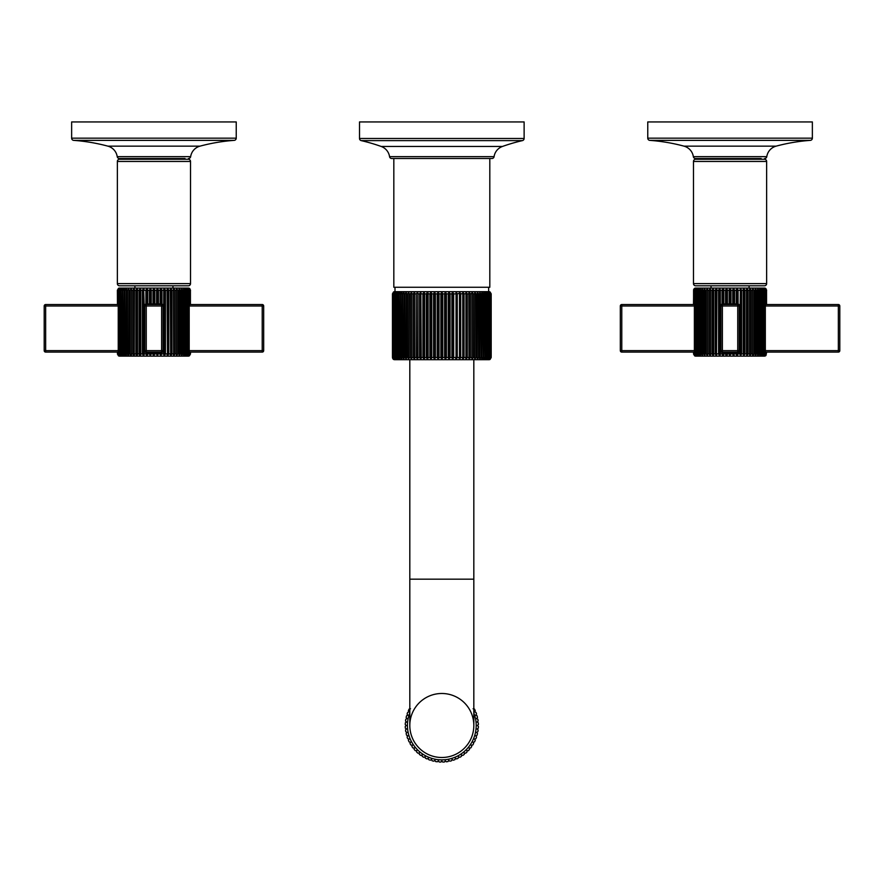 <?xml version="1.0" encoding="UTF-8"?>
<svg xmlns="http://www.w3.org/2000/svg" width="884" height="884" viewBox="0 0 884 884"><rect width="100%" height="100%" fill="white"/><g stroke="black" fill="none" stroke-linecap="round" stroke-linejoin="round"><path stroke-width="1.33" d="M146.114 352.086L146.401 352.683A2.199 2.199 0 0 1 145.904 352.628L144.202 350.484L144.202 306.151L146.114 304.549M163.628 305.742A2.199 2.199 0 0 1 163.673 306.151L163.673 350.484L162.203 351.976M162.203 304.66L163.673 306.151L163.673 350.484A2.199 2.199 0 0 1 163.628 350.893A2.199 2.199 0 0 0 163.673 350.484L163.684 354.141M144.247 350.893A2.199 2.199 0 0 1 144.202 350.484L144.202 306.151A2.199 2.199 0 0 1 144.247 305.742A2.199 2.199 0 0 0 144.202 306.151L143.639 288.372L143.639 355.821L142.446 353.92L140.788 353.92L140.357 355.821L139.097 353.92L137.506 353.92L137.219 355.821L135.893 353.92L134.379 353.92L134.224 355.821L132.865 353.92L131.451 353.92L131.429 355.821L130.036 353.92L128.732 353.92L128.854 355.821L127.429 353.92L126.246 353.92L126.511 355.821L125.086 353.92L124.036 353.92L124.434 355.821L123.02 353.92L122.114 353.92L122.644 355.821L121.252 353.92L120.5 353.92L121.163 355.821L119.804 353.92L119.207 353.92L119.992 355.821L118.677 353.92L119.141 355.821L117.638 353.92L118.633 355.821L117.373 353.92L118.456 355.821L117.462 352.683L117.462 353.92M161.474 352.683A2.199 2.199 0 0 0 161.971 352.628A2.199 2.199 0 0 1 161.916 352.639A2.199 2.199 0 0 0 161.971 352.628A2.199 2.199 0 0 1 161.474 352.683L145.904 352.628L147.02 355.821L145.904 353.92L144.202 353.92L144.28 306.151A2.122 2.122 0 0 1 146.114 304.052M160.855 303.952L161.474 303.952A2.199 2.199 0 0 1 161.971 304.008L161.971 290.272L160.855 288.372L160.855 303.952L146.401 303.952A2.199 2.199 0 0 0 145.904 304.008L145.904 290.272L147.02 288.372L147.02 303.952M144.202 353.92L143.639 355.821L144.202 353.92M140.788 353.92L140.788 290.272L140.357 288.372L139.097 290.272L140.357 288.372L140.788 290.272L142.446 290.272L143.639 288.372L144.202 290.272L145.904 290.272L147.02 288.372L147.705 290.272L147.705 303.952M147.02 352.683L147.02 355.821L147.705 353.92L147.02 355.821M147.705 352.683L147.705 353.92L149.44 353.92L150.457 355.821L149.44 352.683M150.457 352.683L150.457 355.821L151.263 352.683M153.02 352.683L153.02 353.943L151.263 353.92M153.938 352.683L153.938 355.821L153.02 353.92M154.855 352.683L153.938 355.821L153.263 355.014M156.612 352.683L156.623 354.152M157.418 352.683L157.418 355.821L156.612 353.92L157.418 355.821L158.435 352.683M160.17 352.683L160.181 354.141M160.855 352.683L160.855 355.821L160.17 353.92L158.435 353.92M161.971 352.628L160.855 355.821M163.739 289.576L163.595 350.484A2.122 2.122 0 0 1 162.203 352.473M160.247 289.587L160.855 288.372L161.971 290.272L163.673 290.272L164.236 288.372L164.236 355.821L163.673 353.92L164.236 355.821L165.43 353.92L165.43 290.272L167.087 290.272L167.518 288.372L168.778 290.272L168.778 353.92L167.518 355.821L167.098 354.208M154.855 303.952L154.855 290.272L153.938 288.372L153.02 290.272L153.938 288.372L154.855 290.272L156.612 290.272L157.418 288.372L158.435 290.272L160.17 290.272L160.17 303.952M157.418 303.952L157.418 288.372L158.435 290.272L158.435 303.952M156.612 290.272L156.612 303.952M153.938 288.372L153.938 303.952M151.263 303.952L151.263 290.272L150.457 288.372L149.44 290.272L150.457 288.372L151.263 290.272L153.02 290.272L153.02 303.952M150.457 288.372L150.457 303.952M147.02 288.372L147.705 290.272L149.44 290.272L149.44 303.952M164.236 288.372L165.43 290.272M170.402 289.587L170.667 288.372L171.982 290.272L171.982 353.92L170.667 355.821L170.369 354.141M173.496 290.051L173.651 288.372L175.01 290.272L175.01 353.92L173.651 355.821L173.496 354.186M179.021 288.372L180.447 290.272L179.021 288.372L179.154 290.272L177.839 290.272L176.446 288.372L176.424 290.272L176.446 288.372L177.839 290.272L177.839 353.92L176.446 355.821L176.446 288.516M180.447 353.92L180.447 290.272L181.629 290.272L181.364 288.372L182.789 290.272L182.789 353.92L181.364 355.821L181.629 353.92L180.447 353.92L179.021 355.821L179.154 353.92L177.839 353.92M181.364 288.372L182.789 290.272L183.839 290.272L183.441 288.372L184.855 290.272L184.855 353.92L183.441 355.821L183.839 353.92L182.789 353.92M183.441 288.372L184.855 290.272L185.762 290.272L185.231 288.372L186.623 290.272L186.623 353.92L185.231 355.821L185.762 353.92L184.855 353.92M185.231 288.372L186.623 290.272L187.375 290.272L186.712 288.372L188.071 290.272L188.071 353.92L186.712 355.821L187.375 353.92L186.623 353.92M186.712 288.372L188.071 290.272L188.668 290.272L187.883 288.372L189.629 290.272L188.734 288.372L189.983 290.272L189.629 304.008L189.629 290.272M189.983 290.272L189.242 288.372L190.425 290.272L189.983 303.952M118.456 288.372L117.373 290.272L118.456 288.372A2.199 2.199 0 0 1 119.55 288.085L188.325 288.085A2.199 2.199 0 0 1 189.419 288.372L190.502 290.272L189.828 288.681M117.462 290.272L118.633 288.372L117.638 290.272L117.638 303.952L117.373 290.272L117.462 303.952M117.638 290.272L119.141 288.372L118.246 290.272L118.246 353.92M118.246 290.272L119.992 288.372L119.207 290.272L119.207 353.92M121.163 288.372L119.804 290.272L121.163 288.372L120.5 290.272L120.5 353.92M122.644 288.372L121.252 290.272L122.644 288.372L122.114 353.92M124.434 288.372L123.02 290.272L124.434 288.372L124.036 353.92M126.511 288.372L125.086 290.272L126.511 288.372L126.246 353.92M128.854 288.372L127.429 290.272L128.854 288.372L128.732 353.92M131.429 288.372L131.429 355.821L131.429 288.372L130.036 290.272L131.429 288.372L131.451 289.985M131.451 290.272L132.865 290.272L134.224 288.372L134.379 290.272L134.224 288.372L132.865 290.272L132.865 353.92M134.224 288.372L134.224 355.821L134.379 290.272L135.893 290.272L137.219 288.372L137.506 290.272L137.219 288.372L135.893 290.272L135.893 353.92M142.446 290.272L142.446 353.92M189.983 352.683L188.734 355.821L189.629 352.628L190.502 352.683L190.502 353.92L189.419 355.821A2.199 2.199 0 0 1 188.325 356.119L119.55 356.119A2.199 2.199 0 0 1 118.456 355.821M190.425 352.683L189.983 353.92M189.629 353.92L187.883 355.821L188.668 353.92L188.071 353.92M167.087 290.272L167.518 355.821L167.518 288.372L168.778 290.272L170.369 290.272L170.667 355.821L170.667 288.372L171.982 290.272L173.496 290.272L173.651 355.821L173.618 288.516M176.424 289.985L176.424 353.92L175.01 353.92M179.154 290.272L179.154 353.92M181.629 290.272L181.629 353.92M183.839 290.272L183.839 353.92M185.762 290.272L185.762 353.92M187.375 290.272L187.375 353.92M188.668 290.272L188.668 353.92M189.198 353.92L189.198 290.272M189.629 352.628L189.198 350.484M190.425 290.272L190.425 303.952M189.198 306.151L189.629 304.008M190.237 290.272L190.237 303.952M188.734 289.024L187.883 288.372M176.424 290.272L175.01 290.272L173.651 288.372M119.992 288.372L119.141 289.024M118.246 303.952L117.638 303.952M118.489 352.097L45.659 352.097L45.659 304.538L118.489 304.538M118.677 350.628L44.2 350.628A1.459 1.459 0 0 0 45.659 352.097A1.459 1.459 0 0 1 44.2 350.628L44.2 306.008L118.677 306.008M45.659 304.538A1.459 1.459 0 0 0 44.2 306.008A1.459 1.459 0 0 1 45.659 304.538M118.677 290.272L118.677 306.151M118.677 350.484L118.677 353.92M119.207 290.272L119.804 290.272L119.804 353.92M120.5 290.272L121.252 290.272L121.252 353.92M122.114 290.272L123.02 290.272L123.02 353.92M124.036 290.272L125.086 290.272L125.086 353.92M126.246 290.272L127.429 290.272L127.429 353.92M128.732 290.272L130.036 290.272L130.036 353.92M137.219 288.372L137.219 355.821L136.213 354.981M139.097 353.92L139.097 290.272L137.506 290.272L137.506 353.92M140.357 288.372L140.357 355.821L139.407 354.981M118.246 352.683L117.462 352.683M117.892 352.683L117.892 353.92M117.638 352.683L117.638 353.92M119.141 355.169L119.992 355.821M120.147 354.992L121.163 355.821M121.605 354.992L122.644 355.821M123.384 354.992L124.434 355.821M125.451 354.992L126.511 355.821M127.793 354.992L128.854 355.821M130.379 354.992L131.429 355.666M133.208 354.992L134.224 355.821M190.237 352.683L190.237 353.92M117.892 290.272L117.892 303.952M134.921 288.085L172.955 288.085L172.955 285.808L188.325 285.808L119.55 285.808L134.921 285.808L134.921 288.085M188.325 285.808A2.199 2.199 0 0 0 190.513 283.62L117.362 283.62A2.199 2.199 0 0 0 119.55 285.808M117.362 161.44L190.513 161.44A2.199 2.199 0 0 0 188.325 159.253L119.55 159.253A2.199 2.199 0 0 0 117.362 161.44L117.362 283.62M190.513 161.44L190.513 283.62M153.938 159.253L185.032 159.253L185.032 158.512L119.395 158.512L122.843 158.512L122.843 159.253M188.48 158.512A2.199 2.199 0 0 0 190.657 156.645L117.218 156.645A2.199 2.199 0 0 0 119.395 158.512M234.205 140.368L73.67 140.368A2.199 2.199 0 0 1 71.637 138.169L71.637 121.937L236.238 121.937L236.238 138.169A2.199 2.199 0 0 1 234.205 140.368A182.9 182.9 0 0 0 199.994 146.147A12.807 12.807 0 0 0 190.657 156.645M73.67 140.368A182.9 182.9 0 0 1 107.881 146.147A12.807 12.807 0 0 1 117.218 156.645M189.386 352.097L262.216 352.097L262.216 350.628L189.198 350.628M189.198 306.008L262.216 306.008L262.216 350.628L263.675 350.628A1.459 1.459 0 0 1 262.216 352.097A1.459 1.459 0 0 0 263.675 350.628L263.675 306.008A1.459 1.459 0 0 0 262.216 304.538L262.216 306.008L263.675 306.008A1.459 1.459 0 0 0 262.216 304.538L189.386 304.538M146.258 304.538A1.459 1.459 0 0 0 144.788 306.008L163.087 306.008A1.459 1.459 0 0 0 161.617 304.538A1.459 1.459 0 0 1 163.087 306.008L163.087 350.628L161.617 350.628L161.617 304.538L146.258 304.538L146.258 350.628L144.788 350.628L144.788 306.008A1.459 1.459 0 0 1 146.258 304.538M161.617 352.097L161.617 350.628L146.258 350.628L146.258 352.097A1.459 1.459 0 0 1 144.788 350.628A1.459 1.459 0 0 0 146.258 352.097L161.617 352.097A1.459 1.459 0 0 0 163.087 350.628A1.459 1.459 0 0 1 161.617 352.097M737.886 352.583L736.98 352.683L736.98 355.821L737.554 355.368M739.764 305.787A2.199 2.199 0 0 1 739.798 306.151L739.809 354.119M740.361 288.372L741.554 290.272L741.554 353.92L740.361 355.821L740.361 288.372L739.798 350.484A2.199 2.199 0 0 1 739.764 350.849M736.626 355.357L736.306 354.13M733.123 355.357L734.063 355.357M736.98 352.683L734.56 352.683L733.543 355.821L732.748 354.108M729.576 355.346L729.145 353.92L727.388 353.92L727.002 355.357M726.051 355.357L725.565 353.92L723.83 353.92L723.488 355.368M722.559 355.357L722.029 352.628L720.327 350.484L720.316 290.074M722.029 353.92L720.327 353.92L720.051 355.368M723.731 352.097L722.526 352.606A2.122 2.122 0 0 1 720.405 350.484L720.327 306.151L722.029 304.008L722.029 290.272L722.946 288.493M735.952 304.538L737.599 303.952L723.145 303.952L723.145 288.372L723.797 289.808M723.83 303.952L723.83 290.272L725.565 290.272L726.582 288.372L727.377 290.062M727.388 303.952L727.388 290.272L729.145 290.272L729.897 288.504M730.062 303.952L730.062 288.372L730.98 290.272L730.98 303.952M730.98 290.272L732.737 290.272L733.4 288.493M716.913 290.04L716.482 288.372L716.913 290.272L718.57 290.272L718.57 353.92L719.764 355.821L719.764 288.372L718.57 290.272L719.764 288.372L720.327 290.272L722.029 290.272M716.913 290.272L716.482 355.821L715.222 353.92L713.631 353.92L713.631 290.04M710.349 288.372L710.349 355.821L708.99 353.92L707.576 353.92L707.554 355.821L707.554 288.372L707.576 290.272L708.99 290.272L710.349 288.372L710.504 290.272L712.018 290.272L713.333 288.372L713.333 355.821L712.018 353.92L710.504 353.92L710.382 355.711M710.504 353.92L710.504 290.074M693.885 289.013L693.575 290.272L694.758 288.372L694.017 290.272L695.266 288.372L694.802 290.272L696.117 288.372L695.332 290.272L695.929 290.272L697.288 288.372L696.625 290.272L697.377 290.272L698.769 288.372L698.238 290.272L699.145 290.272L700.559 288.372L700.161 290.272L701.211 290.272L702.636 288.372L702.371 290.272L703.553 290.272L704.979 288.372L704.846 290.272L706.161 290.272L707.554 288.372L707.554 355.821L706.161 353.92L704.846 353.92L704.979 355.821L703.553 353.92L702.371 353.92L702.636 355.821L701.211 353.92L700.161 353.92L700.559 355.821L699.145 353.92L698.238 353.92L698.769 355.821L697.377 353.92L696.625 353.92L697.288 355.821L695.929 353.92L695.332 353.92L696.117 355.821L694.802 353.92L695.266 355.821L693.763 353.92L694.758 355.821L693.498 353.92L694.581 355.821L693.575 352.683L693.575 353.92M694.371 303.952L693.498 303.952L693.675 289.399M765.953 288.681L766.627 290.272L765.544 288.372A2.199 2.199 0 0 0 764.45 288.085L695.675 288.085A2.199 2.199 0 0 0 694.581 288.372M753.964 290.272L755.268 290.272L755.146 288.372L756.571 290.272L756.571 353.92L755.146 355.821L755.268 353.92L753.964 353.92L753.964 290.272L752.571 288.372L752.549 290.272L752.571 288.493M741.554 290.272L743.212 290.272L743.643 288.372L744.903 290.272L746.494 290.272L746.781 288.372L748.107 290.272L749.621 290.272L749.742 288.504M743.212 290.272L743.212 354.119M746.494 290.272L746.494 354.13M750.45 355.39L749.776 355.821L749.776 288.372L751.135 290.272L751.135 353.92L749.776 355.821L749.621 354.119M751.135 290.272L752.549 290.272L752.549 354.141M753.964 353.92L753.267 355.379M755.146 355.821L755.853 355.379M756.571 290.272L757.754 290.272L757.489 288.372L758.914 290.272L758.914 353.92L757.489 355.821L758.196 355.379M758.914 290.272L759.964 290.272L759.566 288.372L760.98 290.272L760.98 353.92L760.262 355.379M760.98 290.272L761.886 290.272L761.356 288.372L762.748 290.272L762.748 353.92L762.041 355.39M762.748 290.272L763.5 290.272L762.837 288.372L764.196 290.272L764.196 353.92L763.511 355.39M765.953 355.512L766.538 352.683L765.544 355.722M694.581 355.821A2.199 2.199 0 0 0 695.675 356.119L764.45 356.119A2.199 2.199 0 0 0 765.544 355.821M713.631 290.272L715.222 290.272L716.482 288.372L716.482 355.821M733.543 303.952L733.543 288.372L734.56 290.272L734.56 303.952M734.56 290.272L736.295 290.272L736.98 288.372L738.096 290.272L738.096 304.008L739.798 306.151L739.72 350.484A2.122 2.122 0 0 1 737.599 352.606L735.952 352.097M764.196 290.272L764.793 290.272L764.008 288.372L765.323 290.272L764.859 288.372L766.108 290.272L765.754 304.008L765.754 290.272M766.108 290.272L765.367 288.372L766.538 290.272L766.108 303.952M766.538 290.272L766.538 303.952M765.511 304.538L838.341 304.538L838.341 306.008L839.8 306.008L839.8 350.628L838.341 350.628L838.341 306.008L765.323 306.008M765.323 350.628L838.341 350.628L838.341 352.097A1.459 1.459 0 0 0 839.8 350.628A1.459 1.459 0 0 1 838.341 352.097L765.511 352.097M838.341 304.538A1.459 1.459 0 0 1 839.8 306.008A1.459 1.459 0 0 0 838.341 304.538M765.754 352.628L766.108 353.92L764.859 355.821L765.754 353.92L765.323 350.484L765.323 353.92L764.008 355.821L764.793 353.92L764.196 353.92M765.367 355.821L766.108 353.92M762.837 355.821L763.5 353.92L762.748 353.92M761.356 355.821L761.886 353.92L760.98 353.92M759.566 355.821L759.964 353.92L758.914 353.92M757.489 355.821L757.754 353.92L756.571 353.92M748.107 290.272L748.107 353.92L746.781 355.821L746.781 288.372M744.903 290.272L744.903 353.92L743.643 355.821L743.643 288.372M739.72 350.484L736.98 355.821M734.56 352.683L730.98 352.683L730.062 355.821L730.062 352.683L722.029 352.628A2.199 2.199 0 0 0 722.526 352.683A2.199 2.199 0 0 1 722.029 352.628M713.631 353.92L713.333 355.821M694.371 352.683L693.575 352.683M694.371 290.272L694.371 353.92M694.802 290.272L694.802 306.151M694.802 350.484L694.802 353.92M695.332 290.272L695.332 353.92M695.929 290.272L695.929 353.92M696.625 290.272L696.625 353.92M697.377 290.272L697.377 353.92M698.238 290.272L698.238 353.92M699.145 290.272L699.145 353.92M700.161 290.272L700.161 353.92M701.211 290.272L701.211 353.92M702.371 290.272L702.371 353.92M703.553 290.272L703.553 353.92M704.846 290.272L704.846 353.92M706.161 290.272L706.161 353.92M708.99 290.272L708.99 353.92M712.018 290.272L712.018 353.92M715.222 290.272L715.222 353.92M720.327 353.92L720.327 306.151A2.199 2.199 0 0 1 720.361 305.787M723.731 304.538L724.118 303.952M722.383 304.538A1.459 1.459 0 0 0 720.913 306.008L739.212 306.008A1.459 1.459 0 0 0 737.742 304.538A1.459 1.459 0 0 1 739.212 306.008L739.212 350.628L720.913 350.628L720.913 306.008A1.459 1.459 0 0 1 722.383 304.538L737.742 304.538L737.742 352.097A1.459 1.459 0 0 0 739.212 350.628A1.459 1.459 0 0 1 737.742 352.097L722.383 352.097A1.459 1.459 0 0 1 720.913 350.628A1.459 1.459 0 0 0 722.383 352.097L722.383 304.538M723.145 303.952L723.731 304.03M725.565 290.272L725.565 303.952M726.582 288.372L726.582 303.952M729.145 290.272L729.145 303.952M732.737 290.272L732.737 303.952M736.295 290.272L736.295 303.952M736.98 288.372L736.98 303.952M749.621 290.272L749.621 353.92L748.107 353.92M752.571 288.372L752.571 355.821M755.268 290.272L755.268 353.92M757.754 290.272L757.754 353.92M759.964 290.272L759.964 353.92M761.886 290.272L761.886 353.92M763.5 290.272L763.5 353.92M764.793 290.272L764.793 353.92M765.323 350.484L765.323 290.272M765.323 306.151L765.754 304.008M766.362 290.272L766.362 303.952M766.362 352.683L766.362 353.92M730.98 352.683L730.062 352.683M736.295 352.683L736.295 353.92L734.56 353.92M733.543 352.683L733.543 355.821M732.737 352.683L732.737 353.92L730.98 353.92M729.145 352.683L729.145 353.92M727.388 352.683L727.388 353.92M726.582 352.683L726.582 355.821M725.565 352.683L725.565 353.92M723.83 352.683L723.83 353.92M723.145 352.683L723.145 355.821M694.017 352.683L694.017 353.92M693.763 352.683L693.763 353.92M694.017 290.272L694.017 303.952M693.763 290.272L693.763 303.952M693.575 290.272L693.575 303.952M711.045 285.808L711.045 288.085L749.079 288.085L749.079 285.808L764.45 285.808L695.675 285.808L749.079 285.808M695.675 285.808A2.199 2.199 0 0 1 693.487 283.62L693.487 161.44L766.638 161.44L766.638 283.62L693.487 283.62M764.45 285.808A2.199 2.199 0 0 0 766.638 283.62M693.487 161.44A2.199 2.199 0 0 1 695.675 159.253L764.45 159.253A2.199 2.199 0 0 1 766.638 161.44M761.157 159.253L761.157 158.512L695.52 158.512L698.968 158.512L698.968 159.253L730.062 159.253M695.52 158.512A2.199 2.199 0 0 1 693.343 156.645A12.807 12.807 0 0 0 684.006 146.147L776.119 146.147A12.807 12.807 0 0 0 766.782 156.645L693.343 156.645M764.605 158.512A2.199 2.199 0 0 0 766.782 156.645M776.119 146.147A182.9 182.9 0 0 1 810.33 140.368L649.795 140.368A182.9 182.9 0 0 1 684.006 146.147M649.795 140.368A2.199 2.199 0 0 1 647.762 138.169L647.762 121.937L812.363 121.937L812.363 138.169L647.762 138.169M810.33 140.368A2.199 2.199 0 0 0 812.363 138.169M694.614 352.097L621.784 352.097A1.459 1.459 0 0 1 620.325 350.628L620.325 306.008L694.802 306.008M694.802 350.628L621.784 350.628L621.784 352.097A1.459 1.459 0 0 1 620.325 350.628L621.784 350.628L621.784 304.538L694.614 304.538M621.784 304.538A1.459 1.459 0 0 0 620.325 306.008A1.459 1.459 0 0 1 621.784 304.538M477.857 731.731L476.609 732.416L477.857 731.731A36.575 36.575 0 0 0 478.122 729.985L477.128 728.969L478.122 729.985A36.575 36.575 0 0 1 477.857 731.731M405.248 726.405L406.342 725.499L405.248 726.405A36.575 36.575 0 0 0 405.336 728.173L406.507 728.969L405.513 729.985A36.575 36.575 0 0 0 405.778 731.731L407.016 732.416L406.132 733.521A36.575 36.575 0 0 0 406.563 735.234L407.867 735.797L407.093 736.991A36.575 36.575 0 0 0 407.679 738.648L409.038 739.068L408.386 740.339A36.575 36.575 0 0 0 409.137 741.93L410.53 742.217L409.999 743.543A36.575 36.575 0 0 0 410.905 745.046L412.32 745.201L411.922 746.571A36.575 36.575 0 0 0 412.972 747.986L414.397 748.008L414.132 749.4A36.575 36.575 0 0 0 415.314 750.704L416.729 750.582L416.607 751.997A36.575 36.575 0 0 0 417.911 753.179L419.314 752.925L419.325 754.339A36.575 36.575 0 0 0 420.74 755.389L422.11 754.991L422.265 756.406A36.575 36.575 0 0 0 423.767 757.312L425.094 756.781L425.381 758.174A36.575 36.575 0 0 0 426.983 758.925L428.243 758.273L428.663 759.632A36.575 36.575 0 0 0 430.331 760.218L431.514 759.444L432.077 760.759A36.575 36.575 0 0 0 433.79 761.179L434.895 760.295L435.58 761.544A36.575 36.575 0 0 0 437.326 761.798L438.342 760.804L439.138 761.975A36.575 36.575 0 0 0 440.906 762.063L441.812 760.969L442.729 762.063A36.575 36.575 0 0 0 444.486 761.975L445.293 760.804L446.309 761.798A36.575 36.575 0 0 0 448.055 761.544L448.74 760.295L449.846 761.179A36.575 36.575 0 0 0 451.558 760.759L452.111 759.444L453.304 760.218A36.575 36.575 0 0 0 454.962 759.632L455.393 758.273L456.652 758.925A36.575 36.575 0 0 0 458.243 758.174L458.542 756.781L459.857 757.312A36.575 36.575 0 0 0 461.371 756.406L461.525 754.991L462.896 755.389A36.575 36.575 0 0 0 464.31 754.339L464.321 752.925L465.724 753.179A36.575 36.575 0 0 0 467.028 751.997L466.907 750.582L468.321 750.704A36.575 36.575 0 0 0 469.503 749.4L469.238 748.008L470.664 747.986A36.575 36.575 0 0 0 471.713 746.571L471.316 745.201L472.73 745.046A36.575 36.575 0 0 0 473.636 743.543L473.106 742.217L474.498 741.93A36.575 36.575 0 0 0 475.249 740.339L474.597 739.068L475.957 738.648A36.575 36.575 0 0 0 476.542 736.991L475.769 735.797L477.073 735.234A36.575 36.575 0 0 0 477.504 733.521L476.609 732.416L477.504 733.521M478.299 728.173L477.128 728.969L478.299 728.173A36.575 36.575 0 0 0 478.388 726.405L477.294 725.499L478.388 726.405M477.073 735.234L475.769 735.797L476.542 736.991M475.957 738.648L474.597 739.068L475.249 740.339M474.498 741.93L473.106 742.217L473.636 743.543M472.73 745.046L471.316 745.201L471.713 746.571M470.664 747.986L469.238 748.008L469.503 749.4M468.321 750.704L466.907 750.582L467.028 751.997M465.724 753.179L464.321 752.925L464.31 754.339M462.896 755.389L461.525 754.991L461.371 756.406M459.857 757.312L458.542 756.781L458.243 758.174M456.652 758.925L455.393 758.273L454.962 759.632M453.304 760.218L452.111 759.444L451.558 760.759A36.575 36.575 0 0 1 449.846 761.179L448.74 760.295L448.055 761.544M446.309 761.798L445.293 760.804L444.486 761.975M442.729 762.063L441.812 760.969L440.906 762.063M439.138 761.975L438.342 760.804L437.326 761.798M435.58 761.544L434.895 760.295L433.79 761.179M432.077 760.759L431.514 759.444L430.331 760.218M428.663 759.632L428.243 758.273L426.983 758.925M425.381 758.174L425.094 756.781M422.265 756.406L422.11 754.991M419.325 754.339L419.314 752.925M416.607 751.997L416.729 750.582L415.314 750.704M414.132 749.4L414.397 748.008L412.972 747.986M411.922 746.571L412.32 745.201L410.905 745.046M409.999 743.543L410.53 742.217L409.137 741.93M408.386 740.339L409.038 739.068M407.093 736.991L407.867 735.797L406.563 735.234M406.132 733.521L407.016 732.416L405.778 731.731M405.513 729.985L406.507 728.969L405.336 728.173M473.106 708.769L474.498 709.067L473.106 708.769M475.249 710.659L474.597 711.918L475.249 710.659A36.575 36.575 0 0 0 474.498 709.067A36.575 36.575 0 0 1 475.249 710.659M475.957 712.349A36.575 36.575 0 0 1 476.542 714.007L475.769 715.2L477.073 715.753L475.769 715.2L476.542 714.007A36.575 36.575 0 0 0 475.957 712.349L474.597 711.918M477.504 717.465L476.609 718.57L477.857 719.256L476.609 718.57L477.504 717.465A36.575 36.575 0 0 0 477.073 715.753A36.575 36.575 0 0 1 477.504 717.465M478.122 721.001L477.128 722.018L478.299 722.825L477.128 722.018L478.122 721.001A36.575 36.575 0 0 0 477.857 719.256A36.575 36.575 0 0 1 478.122 721.001M478.388 724.582L477.294 725.499L478.388 724.582A36.575 36.575 0 0 0 478.299 722.825A36.575 36.575 0 0 1 478.388 724.582M406.342 725.499L405.248 724.582L406.342 725.499M405.336 722.825L406.507 722.018L405.513 721.001L406.507 722.018L405.336 722.825A36.575 36.575 0 0 0 405.248 724.582M405.778 719.256L407.016 718.57L406.132 717.465L407.016 718.57L405.778 719.256A36.575 36.575 0 0 0 405.513 721.001M406.563 715.753L407.867 715.2L407.093 714.007L407.867 715.2L406.563 715.753A36.575 36.575 0 0 0 406.132 717.465M407.679 712.349L409.038 711.918L408.386 710.659L409.038 711.918L407.679 712.349A36.575 36.575 0 0 0 407.093 714.007M409.137 709.067L410.53 708.769L409.137 709.067A36.575 36.575 0 0 0 408.386 710.659M441.812 693.487A32.012 32.012 0 0 1 473.824 725.499A32.012 32.012 0 0 1 441.812 757.5A32.012 32.012 0 0 1 409.811 725.499A32.012 32.012 0 0 1 441.812 693.487M441.812 757.5A32.012 32.012 0 0 1 409.811 725.488A32.012 32.012 0 0 0 441.812 757.5A32.012 32.012 0 0 0 473.824 725.499A32.012 32.012 0 0 1 441.812 757.5M441.812 359.7L489.007 359.7L394.629 359.7L409.811 359.7L409.811 725.499M489.007 359.7A2.199 2.199 0 0 0 490.101 359.412L491.195 357.512L490.101 359.412M394.629 359.7A2.199 2.199 0 0 1 393.535 359.412L393.104 359.081M392.629 358.385L393.535 359.412M411.745 357.755L411.723 359.28M414.762 357.722L414.64 359.28M417.922 357.722L417.679 359.412L416.342 357.512L416.342 293.864L417.679 291.963L417.922 293.853L417.679 359.412M421.215 357.7L420.872 359.412L419.568 357.512L419.568 293.864L420.872 291.963L421.215 357.512L422.928 357.512L422.928 293.864L424.176 291.963L424.629 293.864L424.629 357.512L424.176 359.412L422.928 357.512M424.629 357.755L426.386 357.512L426.386 293.864L427.58 291.963L428.099 293.311M451.912 357.512L451.912 293.864L452.564 291.963L453.691 293.864L453.691 357.512L452.564 359.412L451.912 357.512L450.078 357.512L449.017 359.412L448.276 357.512L448.276 293.864L449.017 291.963L450.078 293.864L450.078 357.512M453.691 357.512L455.492 357.512L456.045 359.412L456.045 291.963L457.249 293.864L457.249 357.512L456.045 359.412L456.045 291.963M457.249 357.512L459.006 357.512L459.459 359.412L459.459 291.963L460.708 293.864L460.708 357.512L459.459 359.412L459.459 291.963M460.708 357.512L462.42 357.512L462.763 359.412L462.763 291.963L464.067 293.864L464.067 357.512L462.763 359.412L462.763 291.963M464.067 357.512L465.713 357.512L465.956 359.412L465.956 291.963L467.293 293.864L467.293 357.512L465.956 359.412L465.956 291.963M467.293 357.512L468.874 357.512L469.017 359.412L468.874 293.864L469.017 291.963L470.387 293.864L470.387 357.512L469.017 359.412L469.017 291.963L468.874 293.864L467.293 293.864M470.387 357.512L471.89 357.512L471.923 359.412L471.923 291.963L473.316 293.864L473.316 357.512L471.923 359.412L471.901 292.593M490.101 291.963L491.195 293.864L490.101 291.963A2.199 2.199 -90 0 0 489.007 291.665L394.629 291.665A2.199 2.199 90 0 0 393.535 291.963L392.441 293.864L393.535 291.963M490.985 293.864L490.985 357.512L489.968 359.412L491.195 357.512L491.195 293.864L489.968 291.963L490.985 293.864L489.559 291.963L490.498 293.864L488.885 291.963L489.747 293.864L487.957 291.963L488.73 293.864L486.764 291.963L487.449 293.864L485.316 291.963L485.902 293.864L485.029 293.864L483.636 291.963L484.123 293.864L483.128 293.864L481.714 291.963L482.1 293.864L480.984 293.864L479.57 291.963L479.846 293.864L478.631 293.864L477.216 291.963L477.393 293.864L476.067 293.864L474.664 291.963L474.73 293.864L473.316 293.864M490.985 357.512L489.559 359.412L490.498 357.512L490.498 293.864M490.498 357.512L488.885 359.412L489.747 357.512L489.747 293.864M489.747 357.512L487.957 359.412L488.73 357.512L488.73 293.864M488.73 357.512L486.764 359.412L487.449 357.512L487.449 293.864M487.449 357.512L485.316 359.412L485.902 357.512L485.902 293.864M485.902 357.512L485.029 357.512L483.636 359.412L484.123 293.864M484.123 357.512L483.128 357.512L481.714 359.412L482.1 293.864M482.1 357.512L480.984 357.512L479.57 359.412L479.846 293.864M479.846 357.512L478.631 357.512L477.216 359.412L477.393 293.864M477.393 357.512L476.067 357.512L474.664 359.412L474.73 293.864M446.42 357.512L445.425 359.412L444.597 357.512L444.597 293.864L445.425 291.963L446.42 293.864L446.42 357.512L448.276 357.512M444.597 357.512L442.729 357.512L441.812 359.412L440.906 357.512L440.906 293.864L441.812 291.963L442.729 293.864L441.812 291.963L441.812 359.412M440.906 357.512L439.039 357.512L438.21 359.412L437.215 357.512L437.215 293.864L438.21 291.963L439.039 293.864L438.21 291.963L438.21 359.412M435.359 357.512L434.619 359.412L433.558 357.512L433.558 293.864L434.619 291.963L435.359 293.864L435.359 357.512L437.215 357.512M431.724 357.512L431.072 359.412L429.933 357.512L429.933 293.864L431.072 291.963L431.724 293.864L431.724 357.512L433.558 357.512M429.933 357.512L428.143 357.512L427.58 359.412L426.386 357.512M416.342 357.512L414.762 357.512L414.618 291.963L414.618 359.412L413.248 357.512L413.248 293.864L414.618 291.963L414.751 293.377M413.248 357.512L411.745 357.512L411.712 291.963L411.712 359.412L410.32 357.512L410.32 293.864L411.712 291.963L411.745 293.377M408.905 357.512L408.972 359.412L407.568 357.512L407.568 293.864L408.972 291.963L408.905 357.512L410.32 357.512M406.242 357.512L406.419 359.412L405.005 357.512L405.005 293.864L406.419 291.963L406.242 357.512L407.568 357.512M403.789 357.512L404.065 359.412L402.64 357.512L402.64 293.864L404.065 291.963L403.789 357.512L405.005 357.512M401.535 357.512L401.922 359.412L400.507 357.512L400.507 293.864L401.922 291.963L401.535 357.512L402.64 357.512M399.513 357.512L399.999 359.412L398.596 357.512L398.596 293.864L399.999 291.963L399.513 357.512L400.507 357.512M397.734 357.512L398.319 359.412L396.938 357.512L396.938 293.864L398.319 291.963L397.734 293.864L397.734 357.512L398.596 357.512M396.187 357.512L396.872 359.412L395.524 357.512L395.524 293.864L396.872 291.963L396.187 293.864L396.187 357.512L396.938 357.512M394.905 357.512L395.678 359.412L394.363 357.512L394.363 293.864L395.678 291.963L394.905 293.864L394.905 357.512L395.524 357.512M393.888 357.512L394.739 359.412L393.479 357.512L393.479 293.864L394.739 291.963L393.888 293.864L394.363 357.512M393.126 357.512L394.076 359.412L392.861 357.512L392.861 293.864L394.076 291.963L393.126 293.864L393.479 357.512M392.651 357.512L393.667 359.412L392.518 357.512L392.518 293.864L393.667 291.963L392.651 293.864L392.861 357.512M392.441 357.512L392.441 293.864L392.518 357.512M449.017 359.412L449.017 291.963L448.276 293.864L446.42 293.864M452.564 359.412L452.564 291.963L451.912 293.864L450.078 293.864M459.017 293.455L457.249 293.864M462.42 293.665L460.708 293.864M465.713 293.665L464.067 293.864M471.89 293.377L470.387 293.864M394.993 287.256L394.993 291.665L488.642 291.665L488.642 287.256M393.822 287.256L489.813 287.256L489.813 158.512L491.913 158.512L391.722 158.512L393.822 158.512L393.822 287.256M393.822 158.512L489.813 158.512M391.722 158.512A2.199 2.199 0 0 1 389.557 156.645A12.807 12.807 0 0 0 381.181 146.457L502.455 146.457A12.807 12.807 0 0 0 494.079 156.645L389.557 156.645M491.913 158.512A2.199 2.199 0 0 0 494.079 156.645M502.455 146.457A182.9 182.9 0 0 1 522.422 140.611L361.213 140.611A182.9 182.9 0 0 1 381.181 146.457M361.213 140.611A2.199 2.199 0 0 1 359.512 138.479L359.512 121.937L524.124 121.937L524.124 138.479L359.512 138.479M522.422 140.611A2.199 2.199 0 0 0 524.124 138.479M491.117 357.512L491.117 293.864M490.775 357.512L490.775 293.864M490.156 357.512L490.156 293.864M489.272 357.512L489.272 293.864M488.112 357.512L488.112 293.864M486.697 357.512L486.697 293.864M485.029 357.512L485.029 293.864M483.128 357.512L483.128 293.864M480.984 357.512L480.984 293.864M478.631 357.512L478.631 293.864M476.067 357.512L476.067 293.864M445.425 359.412L445.425 291.963M442.729 357.512L442.729 293.864L444.597 293.864M439.039 357.512L439.039 293.864L440.906 293.864M434.619 359.412L434.619 291.963M431.072 359.412L431.072 291.963M428.143 357.512L428.143 293.864L429.933 293.864M427.58 359.412L427.58 291.963M424.176 359.412L424.176 291.963M420.872 359.412L420.872 291.963M419.568 357.512L417.922 357.512L417.922 293.864L419.568 293.864M146.114 352.583A2.122 2.122 0 0 1 144.28 350.484M162.203 304.151A2.122 2.122 0 0 1 163.595 306.151M156.612 353.92L154.855 353.92M163.673 353.92L161.971 353.92M173.496 353.92L171.982 353.92M170.369 353.92L168.778 353.92M167.087 353.92L165.43 353.92M199.994 146.147L107.881 146.147M236.238 138.169L71.637 138.169M738.096 290.272L739.798 290.272M752.549 353.92L751.135 353.92M746.494 353.92L744.903 353.92M743.212 353.92L741.554 353.92M739.798 353.92L738.096 353.92M718.57 353.92L716.913 353.92M720.405 306.151A2.122 2.122 0 0 1 722.526 304.03M737.599 304.03A2.122 2.122 0 0 1 739.72 306.151M409.811 712.935A34.388 34.388 0 0 0 441.812 759.875A34.388 34.388 0 0 0 473.824 712.935M473.824 359.7L473.824 579.175L409.811 579.175M474.73 357.512L473.316 357.512M395.524 293.864L394.905 293.864M396.938 293.864L396.187 293.864M398.596 293.864L397.734 293.864M400.507 293.864L399.513 293.864M402.64 293.864L401.535 293.864M405.005 293.864L403.789 293.864M407.568 293.864L406.242 293.864M410.32 293.864L408.905 293.864M413.248 293.864L411.745 293.864M416.342 293.864L414.762 293.864M422.928 293.864L421.215 293.864M426.386 293.864L424.629 293.864M433.558 293.864L431.724 293.864M437.215 293.864L435.359 293.864M455.492 293.864L453.691 293.864M473.824 579.175L473.824 725.499"/></g></svg>
